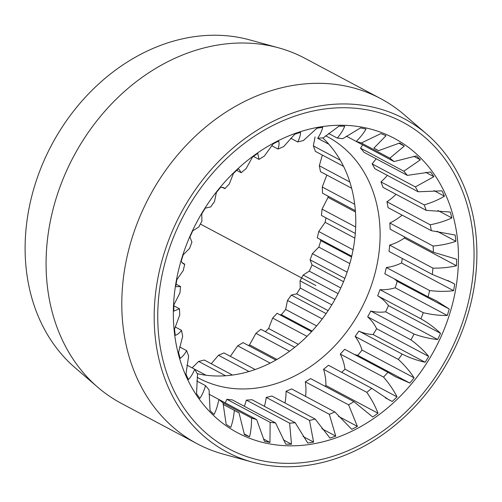 <?xml version="1.0" encoding="UTF-8"?>
<svg xmlns="http://www.w3.org/2000/svg" width="502" height="502" viewBox="0 0 502 502"><rect width="100%" height="100%" fill="white"/><g stroke="black" fill="none" stroke-linecap="round" stroke-linejoin="round"><path stroke-width="0.75" d="M325.685 135.791A136.808 110.685 -62 0 1 327.455 136.713A136.808 110.685 -62 0 1 371.536 284.923A136.808 110.685 -62 0 1 241.167 388.956A136.808 110.685 118 0 1 198.886 378.244A136.808 110.685 118 0 1 197.135 377.291M322.767 137.899A136.808 110.685 -62 0 1 341.755 285.826A136.808 110.685 -62 0 1 216.833 375.998A136.808 110.685 118 0 1 197.255 373.695M328.898 144.269L317.666 138.288C320.332 134.247 322.008 130.595 322.692 127.339A165.478 133.871 118 0 0 316.856 128.274L303.365 140.579A148.536 120.166 118 0 0 297.736 141.972L290.746 138.251M343.569 166.369L315.344 151.347A148.536 120.166 -62 0 0 313.355 145.9L315.055 136.895M340.3 160.238L313.355 145.9M351.645 188.256L320.464 171.659A148.536 120.166 -62 0 0 319.322 165.773L322.334 155.068M349.85 182.019L319.322 165.773M355.366 210.689L322.504 193.201A148.536 120.166 -62 0 0 322.246 187.02L326.84 175.054M354.713 204.301L322.246 187.02M355.297 233.468L321.424 215.44A148.536 120.166 -62 0 0 322.046 209.121L328.038 197.38A165.478 133.871 118 0 0 328.088 196.169M355.686 227.023L322.046 209.121M351.733 256.183L317.239 237.822A148.536 120.166 -62 0 0 318.732 231.516L325.133 222.311A165.478 133.871 118 0 0 325.905 217.824M353.082 249.801L318.732 231.516M344.874 278.34L310.067 259.81A148.536 120.166 -62 0 0 312.388 253.673L318.814 247.103A165.478 133.871 118 0 0 320.797 240.64L320.025 239.31M347.133 272.166L312.388 253.673M334.959 299.424L300.064 280.85A148.536 120.166 -62 0 0 303.164 275.033L309.251 271.155A165.478 133.871 118 0 0 312.068 264.949L310.067 259.81M338.053 293.607L303.164 275.033M322.24 318.927L287.495 300.428A148.536 120.166 -62 0 0 291.292 295.076L296.669 293.871A165.478 133.871 118 0 0 300.252 288.066L300.064 280.85M326.099 313.606L291.292 295.076M307.011 336.353L272.661 318.067A148.536 120.166 -62 0 0 277.06 313.311L311.547 331.665M289.566 351.231L255.932 333.322A148.536 120.166 -62 0 0 260.827 329.281L294.699 347.309M270.183 363.109L237.71 345.828A148.536 120.166 -62 0 0 242.981 342.596L275.843 360.085M248.979 371.518L218.458 355.272A148.536 120.166 -62 0 0 223.974 352.931L255.154 369.528M225.58 375.76L198.635 361.421A148.536 120.166 -62 0 0 204.264 360.028L232.482 375.05M205.958 375.22L193.992 368.851M279.846 314.792L281.384 314.685A165.478 133.871 118 0 0 285.638 309.433L287.495 300.428M265.307 331.665A165.478 133.871 118 0 0 268.595 328.515L272.661 318.067M248.565 345.571A165.478 133.871 118 0 0 249.538 344.849L255.932 333.322M230.349 356.326L237.71 345.828M211.254 363.749L218.458 355.272M192.115 367.853L198.635 361.421M278.522 47.816L249.601 39.871A188.758 152.708 118 0 0 216.814 35.247A188.758 152.708 118 0 0 43.003 162.993A188.758 152.708 118 0 0 75.08 367.74L97.815 387.293A195.441 158.117 -62 0 1 64.601 175.292A195.441 158.117 -62 0 1 244.574 43.021A195.441 158.117 -62 0 1 278.522 47.816A195.441 158.117 -62 0 1 304.978 58.326L380.692 98.63A195.441 158.117 -62 0 1 404.185 114.707L426.92 134.26A188.758 152.708 118 0 0 345.897 103.958A188.758 152.708 118 0 0 161.18 263.575A188.758 152.708 118 0 0 252.399 462.129A188.758 152.708 118 0 0 285.186 466.753A188.758 152.708 118 0 0 458.997 339.007A188.758 152.708 118 0 0 426.92 134.26M252.399 462.129L223.478 454.184A195.441 158.117 -62 0 1 197.022 443.674A195.441 158.117 -62 0 1 134.047 231.943A195.441 158.117 -62 0 1 320.289 83.326A195.441 158.117 -62 0 1 380.692 98.63M197.022 443.674L121.308 403.37A195.441 158.117 -62 0 1 97.815 387.293M342.722 125.268A166.777 134.925 -62 0 1 455.929 287.778A166.777 134.925 -62 0 1 289.077 445.82A166.777 134.925 118 0 1 175.876 283.31A166.777 134.925 118 0 1 342.722 125.268M251.54 418.028L223.007 402.842L226.151 424.309A165.478 133.871 118 0 0 230.763 427.371C232.552 422.565 233.737 416.886 234.308 410.341A148.536 120.166 118 0 0 236.643 411.627A148.536 120.166 118 0 0 239.015 412.845L244.443 434.65A165.478 133.871 118 0 0 249.55 436.765C250.937 431.287 251.602 425.043 251.54 418.028A148.536 120.166 118 0 0 256.673 419.597L264.472 441.314A165.478 133.871 118 0 0 269.963 442.431L270.132 422.333A148.536 120.166 118 0 0 275.56 422.916L285.751 444.132A165.478 133.871 118 0 0 288.612 444.214A165.478 133.871 118 0 0 291.486 444.22L289.61 423.142L246.344 400.107A148.536 120.166 118 0 0 251.941 399.699L295.207 422.728A148.536 120.166 -62 0 1 289.61 423.142M295.207 422.728L307.757 443.034A165.478 133.871 118 0 0 313.593 442.099L309.508 420.438L266.242 397.408A148.536 120.166 118 0 0 271.864 396.015L315.137 419.044A148.536 120.166 -62 0 1 309.508 420.438M315.137 419.044L329.952 438.051A165.478 133.871 118 0 0 335.738 436.112L329.325 414.288L286.058 391.259A148.536 120.166 118 0 0 291.574 388.918L334.847 411.947A148.536 120.166 -62 0 1 329.325 414.288M334.847 411.947L351.776 429.304A165.478 133.871 118 0 0 357.38 426.405L348.583 404.844L305.316 381.815A148.536 120.166 118 0 0 310.587 378.583L353.854 401.613A148.536 120.166 -62 0 1 348.583 404.844M353.854 401.613L372.704 417.005A165.478 133.871 118 0 0 377.987 413.221C375.32 406.193 371.593 399.234 366.805 392.338L323.533 369.309A148.536 120.166 118 0 0 328.427 365.268L371.7 388.297A148.536 120.166 -62 0 1 366.805 392.338M371.7 388.297L388.73 399.699L392.219 401.462A165.478 133.871 118 0 0 397.044 396.887C393.593 390.073 389.088 383.472 383.534 377.084L340.268 354.054A148.536 120.166 118 0 0 344.667 349.292L387.933 372.327A148.536 120.166 -62 0 1 383.534 377.084M387.933 372.327L395.639 376.864L409.833 383.057A165.478 133.871 118 0 0 414.087 377.805C409.864 371.336 404.625 365.218 398.368 359.445L355.102 336.415A148.536 120.166 118 0 0 358.899 331.063A54.279 43.912 118 0 0 373.061 334.533A165.478 133.871 118 0 0 376.644 328.728A54.279 43.912 118 0 0 367.671 316.837A148.536 120.166 118 0 0 370.771 311.02A54.279 43.912 118 0 0 385.643 311.824A165.478 133.871 118 0 0 388.46 305.611A54.279 43.912 118 0 0 377.667 295.797A148.536 120.166 118 0 0 379.989 289.66A54.279 43.912 118 0 0 395.212 287.772A165.478 133.871 118 0 0 397.189 281.308A54.279 43.912 118 0 0 394.076 278.723M317.666 138.288A148.536 120.166 118 0 1 323.263 137.874L338.963 126.153A165.478 133.871 118 0 1 341.837 126.165A165.478 133.871 118 0 1 344.698 126.24C343.268 129.936 340.808 133.89 337.313 138.1A148.536 120.166 -62 0 1 342.74 138.684L360.486 127.941A165.478 133.871 118 0 1 365.977 129.058C363.768 133.061 360.511 137.184 356.2 141.426A148.536 120.166 -62 0 1 361.327 142.988L380.899 133.607A165.478 133.871 118 0 1 386.007 135.722L373.858 148.172A148.536 120.166 -62 0 1 376.23 149.389A148.536 120.166 -62 0 1 378.564 150.675L399.686 143.001A165.478 133.871 118 0 1 404.298 146.063L389.859 158.174A148.536 120.166 -62 0 1 394.026 161.556L416.396 155.896A165.478 133.871 118 0 1 420.387 159.831L403.809 171.195A148.536 120.166 -62 0 1 407.329 175.374L430.622 171.979A165.478 133.871 118 0 1 433.897 176.685L415.361 186.901A148.536 120.166 -62 0 1 418.147 191.777L441.998 190.848A165.478 133.871 118 0 1 444.477 196.207C438.572 199.714 431.827 202.613 424.228 204.916A148.536 120.166 -62 0 1 426.217 210.363L450.256 212.039A165.478 133.871 118 0 1 451.882 217.924C445.399 220.936 438.177 223.227 430.195 224.789A148.536 120.166 -62 0 1 431.337 230.675L455.188 235.03A165.478 133.871 118 0 1 455.916 241.299C448.957 243.708 441.358 245.29 433.119 246.036A148.536 120.166 -62 0 1 433.377 252.217L456.676 259.258A165.478 133.871 118 0 1 456.487 265.753C449.152 267.466 441.296 268.263 432.919 268.137A148.536 120.166 -62 0 1 432.297 274.456L451.267 282.218L454.674 284.126A165.478 133.871 118 0 1 453.582 290.683C445.983 291.624 437.989 291.574 429.605 290.539A148.536 120.166 -62 0 1 428.112 296.839L436.182 300.698L449.246 309.012A165.478 133.871 118 0 1 447.263 315.482C439.526 315.582 431.525 314.654 423.255 312.69A148.536 120.166 -62 0 1 420.933 318.826C428.357 323.075 434.883 327.906 440.518 333.322A165.478 133.871 118 0 1 437.7 339.528C429.944 338.762 422.056 336.936 414.037 334.05A148.536 120.166 -62 0 1 410.937 339.867C417.821 344.918 423.744 350.44 428.702 356.439A165.478 133.871 118 0 1 425.119 362.243C417.469 360.587 409.814 357.87 402.165 354.092A148.536 120.166 -62 0 1 398.368 359.445M291.486 444.22L283.272 439.852M244.336 406.294A54.279 43.912 118 0 0 246.344 400.107M337.313 138.1L328.578 133.457M356.2 141.426L346.336 136.174M378.564 150.675L373.858 148.172M394.026 161.556L350.76 138.527M389.859 158.174L361.327 142.988M407.329 175.374L364.063 152.338A148.536 120.166 118 0 0 360.543 148.159A54.279 43.912 118 0 0 362.613 144.84M403.809 171.195L360.543 148.159M418.147 191.777L374.881 168.741A148.536 120.166 118 0 0 372.095 163.872A54.279 43.912 118 0 0 376.105 158.751M415.361 186.901L372.095 163.872M426.217 210.363L382.951 187.328A148.536 120.166 118 0 0 380.962 181.887A54.279 43.912 118 0 0 387.331 175.374M424.228 204.916L380.962 181.887M431.337 230.675L388.065 207.646A148.536 120.166 118 0 0 386.929 201.76A54.279 43.912 118 0 0 396.053 194.305M430.195 224.789L386.929 201.76M433.377 252.217L390.11 229.188A148.536 120.166 118 0 0 389.847 223.007A54.279 43.912 118 0 0 402.108 215.12M433.119 246.036L389.847 223.007M432.297 274.456L389.025 251.42A148.536 120.166 118 0 0 389.652 245.101A54.279 43.912 118 0 0 404.43 238.042A165.478 133.871 118 0 0 404.48 236.837M432.919 268.137L389.652 245.101M428.112 296.839L384.846 273.81A148.536 120.166 118 0 0 386.339 267.503A54.279 43.912 118 0 0 401.525 262.973A165.478 133.871 118 0 0 402.303 258.486M429.605 290.539L386.339 267.503M420.933 318.826L377.667 295.797M423.255 312.69L379.989 289.66M410.937 339.867L367.671 316.837M414.037 334.05L370.771 311.02M402.165 354.092L358.899 331.063M270.132 422.333L226.86 399.297A148.536 120.166 118 0 0 232.294 399.887L275.56 422.916M256.673 419.597L215.465 397.659M234.308 410.341L223.108 404.38M239.015 412.845L233.876 410.109M297.736 141.972C299.594 138.245 300.516 135.025 300.497 132.321A165.478 133.871 118 0 0 294.712 134.266L283.542 146.728A148.536 120.166 118 0 0 278.026 149.069C279.099 145.787 279.319 143.12 278.673 141.068A165.478 133.871 118 0 0 273.069 143.967L264.29 156.172A148.536 120.166 118 0 0 259.019 159.404L257.746 153.367A165.478 133.871 118 0 0 252.462 157.151L246.068 168.678A148.536 120.166 118 0 0 241.173 172.719L238.983 169.224L238.23 168.91A165.478 133.871 118 0 0 233.405 173.485L229.339 183.933A148.536 120.166 118 0 0 224.94 188.689L223.779 187.635L220.616 187.315A165.478 133.871 118 0 0 216.362 192.567L214.505 201.572A148.536 120.166 118 0 0 210.708 206.924L205.331 208.129A165.478 133.871 118 0 0 201.748 213.934L201.936 221.15A148.536 120.166 118 0 0 198.836 226.967L192.749 230.845A165.478 133.871 118 0 0 189.932 237.051L191.933 242.19A148.536 120.166 118 0 0 189.612 248.327L183.186 254.897A165.478 133.871 118 0 0 181.203 261.36L183.236 263.801L184.761 264.177A148.536 120.166 118 0 0 183.268 270.484L176.867 279.689A165.478 133.871 118 0 0 175.775 286.253L176.453 286.698L180.576 286.56A148.536 120.166 118 0 0 179.954 292.879L173.962 304.62A165.478 133.871 118 0 0 173.774 311.114L179.496 308.799A148.536 120.166 118 0 0 179.754 314.98L174.533 329.074A165.478 133.871 118 0 0 175.261 335.342C177.319 334.74 179.409 333.071 181.536 330.341A148.536 120.166 118 0 0 182.678 336.227L178.568 352.448A165.478 133.871 118 0 0 180.193 358.334C182.439 356.847 184.598 354.286 186.656 350.653A148.536 120.166 118 0 0 188.645 356.1L185.972 374.166A165.478 133.871 118 0 0 188.451 379.525C190.766 377.153 192.862 373.72 194.726 369.24A148.536 120.166 118 0 0 197.512 374.115L196.552 393.693A165.478 133.871 118 0 0 199.827 398.393C202.093 395.156 204 390.907 205.544 385.643A148.536 120.166 118 0 0 209.064 389.822L210.062 410.542A165.478 133.871 118 0 0 214.053 414.476C216.136 410.416 217.736 405.415 218.847 399.46L208.983 394.208M218.847 399.46A148.536 120.166 118 0 0 223.007 402.842M205.544 385.643L196.815 380.999M194.726 369.24L186.945 365.105M186.656 350.653L179.666 346.932M181.536 330.341L175.16 326.946M179.496 308.799L173.912 305.831M180.576 286.56L176.095 284.176M184.761 264.177L181.975 262.69M224.94 188.689L222.154 187.208M241.173 172.719L236.693 170.335M259.019 159.404L253.435 156.429M278.026 149.069L271.651 145.674M353.897 354.205A54.279 43.912 118 0 0 357.775 355.347A165.478 133.871 118 0 0 362.036 350.095A54.279 43.912 118 0 0 355.102 336.415M341.705 372.327A165.478 133.871 118 0 0 344.987 369.183A54.279 43.912 118 0 0 340.268 354.054M324.957 386.233A165.478 133.871 118 0 0 325.93 385.517A54.279 43.912 118 0 0 323.533 369.309M305.618 396.392A54.279 43.912 118 0 0 305.316 381.815M284.973 402.987A54.279 43.912 118 0 0 286.058 391.259M264.397 406.331A54.279 43.912 118 0 0 266.242 397.408M225.26 402.874A54.279 43.912 118 0 0 226.86 399.297M249.55 436.765L244.185 433.91M269.963 442.431L263.387 438.93M404.298 146.063L398.933 143.208M420.387 159.831L413.817 156.329M433.897 176.685L425.683 172.311M444.477 196.207L433.96 190.609M451.882 217.924L437.995 210.533M455.916 241.299L436.978 231.215M456.487 265.753L404.43 238.042M454.674 284.126L447.746 280.436M453.582 290.683L401.525 262.973M449.246 309.012L397.189 281.308M447.263 315.482L395.212 287.772M440.518 333.322L388.46 305.611M437.7 339.528L385.643 311.824M428.702 356.439L376.644 328.728M425.119 362.243L373.061 334.533M414.087 377.805L362.036 350.095M409.833 383.057L357.775 355.347M397.044 396.887L344.987 369.183M392.219 401.462L385.285 397.779M377.987 413.221L325.93 385.517M357.38 426.405L338.442 416.321M335.738 436.112L321.857 428.721M313.593 442.099L303.076 436.502M328.038 197.38L355.46 211.976M325.133 222.311L354.851 238.13M320.797 240.64L351.538 257.005M318.814 247.103L349.812 263.606M312.068 264.949L343.531 281.691M309.251 271.155L340.795 287.947M300.252 288.066L331.791 304.858M296.669 293.871L328.132 310.619M285.638 309.433L316.637 325.93M281.384 314.685L312.125 331.05M268.595 328.515L298.313 344.334M249.538 344.849L276.96 359.445M315.902 285.544L200.361 224.043M286.146 463.352A185.018 149.684 118 0 0 471.24 288.022A185.018 149.684 118 0 0 345.652 107.742A185.018 149.684 118 0 0 160.558 283.065A185.018 149.684 118 0 0 286.146 463.352"/></g></svg>
